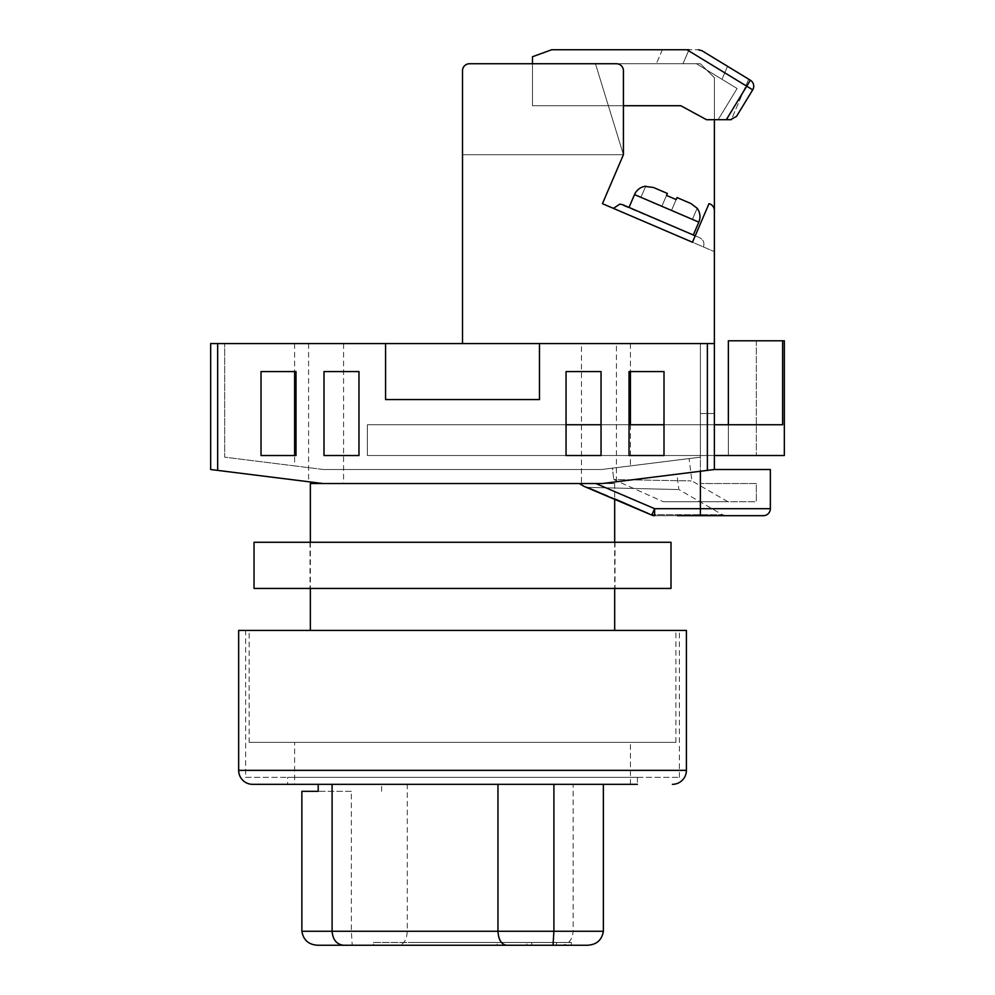 <?xml version="1.0" encoding="UTF-8"?>
<svg xmlns="http://www.w3.org/2000/svg" width="995" height="995" viewBox="0 0 995 995"><rect width="100%" height="100%" fill="white"/><g stroke="black" fill="none" stroke-linecap="round" stroke-linejoin="round"><path stroke-width="0.75" stroke-dasharray="4.97 3.73" d="M581.453 343.586L343.586 343.586L581.453 343.586L581.453 483.508L343.586 483.508L581.453 483.508M343.586 343.586L343.586 483.508M249.136 742.369L675.904 742.369L249.136 742.369L249.136 630.432L675.904 630.432L249.136 630.432M675.904 742.369L675.904 630.432M310.353 483.508L614.686 483.508L322.604 483.508L602.435 483.508L322.604 483.508L308.599 481.754L322.604 483.508L602.448 483.508L595.806 483.508L602.448 483.508L714.373 469.516L714.385 210.467M310.353 542.275L310.353 588.443M614.686 630.432L310.353 630.432L614.686 630.432M614.686 483.508L614.686 498.843L584.388 486.518L588.281 487.388L584.388 486.518L579.177 483.508L602.435 483.508L579.177 483.508M614.686 542.275L614.686 588.443M217.656 343.586L210.666 343.586L210.666 469.516L217.656 470.386L217.656 343.586L714.385 343.586L539.477 343.586L714.373 343.586L539.477 343.586L714.373 343.586L714.373 413.547L714.373 343.586M294.619 343.586L294.619 371.57L296.012 371.57L261.026 371.57L261.026 455.523L296.012 455.523L296.012 371.57L261.026 371.57L261.026 455.523L296.012 455.523L296.012 371.57L296.012 455.523L294.619 455.523L294.619 465.909L323.474 469.516L601.565 469.516L323.474 469.516L601.565 469.516L700.38 457.165L612.385 468.16L689.087 458.571L612.385 468.16L613.815 479.553L612.385 468.16L700.38 457.165L700.38 483.508L756.349 483.508L756.349 501.691L756.349 483.508L700.38 483.508L700.38 501.691L756.349 501.691M630.42 343.586L630.42 371.57L629.027 371.57L629.027 455.523L664.001 455.523L664.013 371.57L629.027 371.57L629.027 455.523L664.001 455.523L664.013 371.57L629.027 371.57L629.027 455.523L664.001 455.523L664.001 424.741L714.385 424.741L367.379 424.741L367.379 455.523L367.379 424.741L367.379 455.523L367.379 424.741L566.055 424.741M630.42 424.741L630.42 465.909M616.427 343.586L308.599 343.586L616.427 343.586L616.427 481.754L602.435 483.508L616.427 481.754M308.599 343.586L308.599 481.754M700.38 471.269L602.448 483.508L714.373 469.516L700.38 471.269L700.38 508.694L654.611 508.694L595.806 483.508M294.619 465.909L224.659 457.165L224.659 343.586L224.659 457.165L323.474 469.516L601.565 469.516L700.38 457.165L700.38 343.586L700.38 455.523L714.373 455.523L714.373 413.547L714.373 455.523L700.38 455.523L700.38 343.586L700.38 501.691M217.656 470.386L322.604 483.508M358.971 455.523L358.971 371.57L323.997 371.57L323.997 455.523L358.971 455.523L358.971 371.57L323.997 371.57L323.997 455.523L358.971 455.523L358.971 371.57L323.997 371.57L323.997 455.523L358.971 455.523M601.042 455.523L601.042 371.57L566.055 371.57L566.055 455.523L601.042 455.523L601.042 371.57L566.055 371.57L566.055 455.523L601.042 455.523L601.042 371.57L566.055 371.57L566.055 455.523L629.027 455.523M385.562 343.586L385.562 399.555L385.562 343.586L385.562 399.555L539.477 399.555L539.477 343.586M654.611 515.684A7.002 5.211 -90 0 1 651.912 514.676A6.99 5.211 90 0 0 654.611 515.684A6.99 6.99 0 0 1 651.737 515.074L588.281 487.388C707.781 490.261 707.781 490.261 588.281 487.388C707.781 490.261 707.781 490.261 588.281 487.388L651.912 514.676C745.392 514.776 745.392 514.776 651.912 514.676C745.392 514.776 745.392 514.776 651.912 514.676L654.611 508.694L654.611 515.684C749.16 515.684 749.16 515.684 654.611 515.684L763.352 515.684A7.002 7.002 0 0 0 770.354 508.694L700.38 508.694L700.38 515.684M721.45 515.684L718.166 515.684M712.395 515.684L708.913 515.684M686.127 515.684L677.583 515.684M770.354 469.516L714.373 469.516M602.435 483.508L676.936 474.192L602.435 483.508M700.38 501.704L663.217 501.704L613.815 479.553C717.034 481.369 717.034 481.369 613.815 479.553C717.034 481.369 717.034 481.369 613.815 479.553L663.217 501.691C748.862 501.691 748.862 501.691 663.217 501.704L756.349 501.704M385.562 399.555L539.477 399.555L385.562 399.555M663.217 501.691C748.862 501.691 748.862 501.691 663.217 501.704M700.38 413.547L714.373 413.547L700.38 413.547M728.365 424.741L728.365 455.523L367.379 455.523L728.365 455.523L728.365 424.741L367.379 424.741L782.63 424.741L728.365 424.741L728.365 340.787L784.334 340.787L756.349 340.787L784.334 340.787L784.334 455.523L784.334 340.787L784.334 455.523L566.055 455.523M782.63 340.787L782.63 424.741L714.385 424.741L714.385 455.523L714.385 424.741M664.001 455.523L714.385 455.523M601.042 424.741L629.027 424.741M756.349 340.787L756.349 455.523L756.349 340.787M752.717 89.848A7.002 7.002 0 0 0 750.379 80.222L746.735 86.204L752.717 89.848L736.549 116.353L730.579 119.711L718.116 119.711L737.121 88.53L718.116 119.711L731.325 119.674L748.675 79.19L702.06 50.77L748.675 79.19L727.556 66.317L748.675 79.19L731.325 119.674L718.116 119.711L737.121 88.53L718.116 119.711L737.121 88.53L696.463 63.742L656.352 63.742L696.463 63.742L682.993 63.742L696.463 63.742L737.121 88.53L696.463 63.742L737.121 88.53L696.463 63.742L532.474 63.742L595.445 63.742L623.43 154.685L462.513 154.685L462.513 70.745A6.99 6.99 0 0 1 469.516 63.742L700.38 63.742L714.385 77.734L714.385 251.635M469.516 63.742A6.99 6.99 0 0 0 462.513 70.745A6.99 6.99 0 0 1 469.516 63.742A6.99 6.99 0 0 0 462.513 70.745A6.99 6.99 0 0 1 469.516 63.742L616.427 63.742A7.002 7.002 0 0 1 623.43 70.745L623.43 154.685L602.448 203.664L623.43 154.685L595.445 63.742L700.38 63.742L714.385 77.734L714.385 119.711M462.526 343.586L462.513 70.745L462.526 154.685L623.43 154.685L623.43 70.745A7.002 7.002 0 0 0 616.427 63.742A7.002 7.002 0 0 1 623.43 70.745L623.43 154.685L595.445 63.742L623.43 154.685L602.448 203.664M714.373 210.467A7.002 7.002 0 0 0 709 203.664L692.47 242.245L602.435 203.664L714.373 251.635L692.47 242.245L709 203.664A7.002 7.002 0 0 1 714.373 210.467A7.002 7.002 0 0 0 709 203.664L692.47 242.245L714.373 251.635L613.393 208.365L619.823 204.124L613.393 208.365L703.428 246.947C704.671 242.892 703.453 239.832 699.746 237.755L622.584 204.684L699.746 237.755C703.453 239.832 704.671 242.892 703.428 246.947L692.47 242.245M695.219 235.815L699.746 237.755C703.453 239.832 704.671 242.892 703.428 246.947C704.671 242.892 703.453 239.832 699.746 237.755L619.823 204.124M693.316 234.994L698.826 222.134L634.524 194.585L698.826 222.134L634.524 194.585L629.014 207.445L693.316 234.994L629.014 207.445M698.826 222.134A13.992 13.992 0 0 0 697.172 208.241L690.866 203.502L677.01 197.57L690.866 203.502L697.06 208.515L692.396 219.385L697.06 208.515L690.866 203.502L677.01 197.57L676.152 199.56L677.01 197.57L690.866 203.502M645.618 186.463L653.516 187.495L645.618 186.463L653.516 187.495L667.371 193.428L661.849 206.288L671.501 210.43L640.954 197.333L645.618 186.463L640.954 197.333L661.849 206.288L640.954 197.333L645.73 186.202L640.954 197.333L661.849 206.288L666.513 195.43L676.152 199.56L677.01 197.57L671.501 210.43L676.152 199.56L666.513 195.43L667.371 193.428L653.516 187.495L667.371 193.428L666.513 195.43L667.371 193.428L653.516 187.495L667.371 193.428L661.849 206.288L666.513 195.43L661.849 206.288L692.396 219.385L697.06 208.515L692.396 219.385L671.501 210.43L677.01 197.57L671.501 210.43L676.152 199.56L671.501 210.43L692.396 219.385L671.501 210.43L677.01 197.57M634.524 194.585A13.992 13.992 0 0 1 645.73 186.202M653.516 187.495L667.371 193.428L661.849 206.288L666.513 195.43M667.371 193.428L661.849 206.288L671.501 210.43L676.152 199.56M748.675 79.19L727.556 66.317L721.984 79.301L727.556 66.317L721.984 79.301L727.556 66.317L702.06 50.77A7.002 7.002 0 0 0 698.428 49.75L551.703 49.75L532.474 56.74L532.474 105.719L680.804 105.719L706.525 119.711L726.313 119.711L706.525 119.711L718.116 119.711L737.121 88.53L696.463 63.742L532.474 63.742L532.474 105.719L680.804 105.719L706.525 119.711L680.804 105.719L532.474 105.719L623.43 105.719M688.988 49.75L682.993 63.742L688.988 49.75L682.993 63.742L656.352 63.742L682.993 63.742L656.352 63.742L682.993 63.742L688.988 49.75L698.428 49.75A7.002 7.002 0 0 1 702.06 50.77A7.002 7.002 0 0 0 698.428 49.75A7.002 7.002 0 0 1 702.06 50.77L698.428 49.75M686.948 49.75L662.347 49.75L686.948 49.75L746.735 86.204L726.313 119.711M532.474 63.742L532.474 105.719L532.474 63.742M637.422 777.344L637.422 784.334L287.617 784.334L637.422 784.334L287.617 784.334L287.617 777.344L637.422 777.344L287.617 777.344M245.641 777.344L679.398 777.344L245.641 777.344L245.641 630.432L679.398 630.432L245.641 630.432M679.398 777.344L679.398 630.432M686.401 630.432L238.651 630.432M603.38 931.258L573.157 931.258L573.157 784.334L630.42 784.334L294.619 784.334L294.619 742.369L630.432 742.369L294.619 742.369M573.157 784.334L407.291 784.334L407.291 931.258C406.744 939.69 403.933 944.354 398.833 945.25L587 945.25M318.251 945.25L398.833 945.25M571.354 942.452L571.354 945.25L373.473 945.25L413.049 945.25L413.049 942.452L571.354 942.452L373.473 942.452L373.473 945.25M497.152 942.452L526.828 942.452L497.152 942.452L497.152 945.25L556.516 945.25L556.516 942.452L526.828 942.452L556.516 942.452M301.871 791.336L351.347 791.336L351.347 931.258L352.218 945.25M351.347 791.336L318.213 791.336M381.595 791.336L381.595 784.334L318.213 784.334L553.904 784.334L294.607 784.334M381.595 784.334L407.291 784.334M531.778 942.452L531.778 945.25M373.473 942.452L413.049 942.452M497.152 945.25L526.828 945.25L526.828 942.452L526.828 945.25L556.516 945.25M301.871 931.258L573.157 931.258C572.436 939.69 568.655 944.354 561.814 945.25M615.034 542.275L310.005 542.275L615.034 542.275L615.034 588.443L310.005 588.443L615.034 588.443M310.005 542.275L310.005 588.443M671.003 542.275L254.036 542.275M671.003 588.443L254.036 588.443M707.383 343.586L707.383 470.386M753.737 86.204A7.002 7.002 0 0 0 750.379 80.222M686.401 770.354L238.651 770.354M725.977 515.684L722.482 514.751L678.864 489.565L676.936 474.192M727.855 501.691L691.886 480.933L689.087 458.571M662.347 49.75L656.352 63.742L662.347 49.75M630.432 784.334L630.432 742.369"/><path stroke-width="1.49" d="M217.656 470.386L210.666 469.516L210.666 343.586L217.656 343.586L217.656 470.386L322.604 483.508L310.353 483.508L310.353 542.275M310.353 588.443L310.353 630.432M595.806 483.508L654.611 508.694L651.737 515.074L614.686 498.843L614.686 542.275M614.686 588.443L614.686 630.432M462.526 154.685L462.526 343.586L217.656 343.586M294.619 371.57L294.619 455.523L261.026 455.523L296.012 455.523L296.012 371.57L261.026 371.57L261.026 455.523L261.026 371.57L294.619 371.57M629.027 424.741L664.001 424.741L664.013 371.57L629.027 371.57L629.027 455.523L664.001 455.523L664.013 371.57L630.42 371.57L630.42 424.741M714.385 210.467L714.373 469.516L707.383 470.386L707.383 343.586L539.477 343.586L539.477 399.555L385.562 399.555L385.562 343.586M707.383 343.586L714.373 343.586M322.604 483.508L602.448 483.508L707.383 470.386M358.971 371.57L323.997 371.57L323.997 455.523L358.971 455.523L358.971 371.57M601.042 371.57L566.055 371.57L566.055 455.523L601.042 455.523L601.042 371.57M579.177 483.508L584.388 486.518L651.737 515.074A6.99 6.99 0 0 0 654.611 515.684L654.611 508.694L770.354 508.694L770.354 469.516L770.354 508.694A7.002 7.002 0 0 1 763.352 515.684L677.583 515.684M725.977 515.684L721.45 515.684M718.166 515.684L712.395 515.684M708.913 515.684L686.127 515.684M714.373 469.516L770.354 469.516M566.055 455.523L601.042 455.523M629.027 455.523L664.001 455.523M566.055 424.741L601.042 424.741M714.385 424.741L782.63 424.741L782.63 340.787L784.334 340.787L784.334 455.523L714.385 455.523M782.63 340.787L728.365 340.787L728.365 424.741M602.448 203.664L623.43 154.685L623.43 70.745A7.002 7.002 0 0 0 616.427 63.742L469.516 63.742L532.474 63.742L532.474 56.74L551.703 49.75L688.988 49.75M469.516 63.742A6.99 6.99 0 0 0 462.513 70.745L462.513 154.685M714.385 119.711L714.385 251.635M462.526 343.586L539.477 343.586M714.373 210.467A7.002 7.002 0 0 0 709 203.664L692.47 242.245L602.435 203.664L613.393 208.365L619.823 204.124L622.584 204.684L695.219 235.815M645.73 186.202L645.73 186.202A13.992 13.992 0 0 0 634.524 194.585L629.014 207.445M634.524 194.585L698.826 222.134L693.316 234.994M698.826 222.134A13.992 13.992 0 0 0 697.172 208.241L690.866 203.502L677.01 197.57L676.152 199.56L666.513 195.43L676.152 199.56M667.371 193.428L653.516 187.495L667.371 193.428L666.513 195.43M645.618 186.463L653.516 187.495M677.01 197.57L690.866 203.502M692.47 242.245L613.393 208.365L619.823 204.124M623.43 105.719L680.804 105.719L706.525 119.711L731.325 119.674M726.313 119.711L750.379 80.222L748.675 79.19M686.948 49.75L752.717 89.848A7.002 7.002 0 0 0 750.379 80.222L702.06 50.77L698.428 49.75M727.556 66.317L702.06 50.77L727.556 66.317M730.579 119.711L736.549 116.353L752.717 89.848A7.002 7.002 0 0 0 753.737 86.204M637.422 784.334L252.63 784.334M672.396 784.334A13.992 13.992 0 0 0 686.401 770.354L686.401 630.432L238.638 630.432M287.617 784.334L252.643 784.334A13.992 13.992 0 0 1 238.651 770.354L238.651 630.432M603.38 784.334L603.38 931.258C601.851 940.25 596.391 944.914 587 945.25L318.251 945.25C308.86 944.914 303.4 940.25 301.871 931.258L603.38 931.258M413.049 945.25L571.354 945.25M318.213 784.334L318.213 791.336L301.871 791.336L301.871 931.258M553.904 784.334L553.904 931.258L553.033 945.25M332.094 784.334L332.094 931.258C332.815 939.69 336.596 944.354 343.437 945.25M497.96 784.334L497.96 931.258C498.507 939.69 501.318 944.354 506.418 945.25M254.036 542.275L671.003 542.275L671.003 588.443L254.036 588.443L254.036 542.275M700.38 515.684L700.38 471.269M763.352 515.684A7.002 7.002 0 0 0 770.354 508.694M238.638 770.354L686.401 770.354"/></g></svg>

